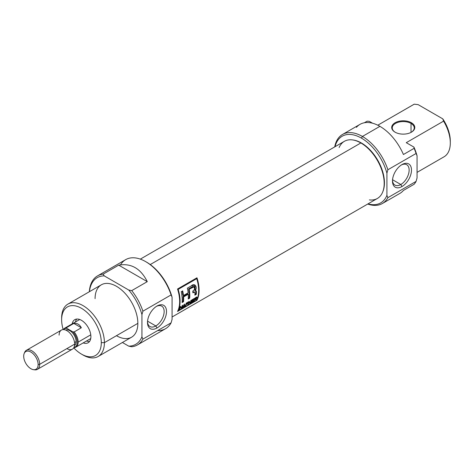 <?xml version="1.0" encoding="UTF-8"?>
<svg xmlns="http://www.w3.org/2000/svg" width="474" height="474" viewBox="0 0 474 474"><rect width="100%" height="100%" fill="white"/><g stroke="black" fill="none" stroke-linecap="round" stroke-linejoin="round"><path stroke-width="0.71" d="M157.001 327.984A13.444 7.762 -60 0 1 147.497 322.498A13.444 7.762 -60 0 1 157.001 306.032L157.001 306.032A13.444 7.762 -60 0 1 166.51 311.519A13.444 7.762 -60 0 1 157.001 327.984A13.444 7.762 120 0 0 166.51 311.519A13.444 7.762 120 0 0 157.001 306.032A13.444 7.762 120 0 0 147.497 322.498A13.444 7.762 120 0 0 157.001 327.984L155.828 325.946A11.779 6.802 -60 0 1 147.515 321.781A11.779 6.802 120 0 0 149.938 326.527A11.779 6.802 120 0 0 155.828 325.946A11.779 6.802 120 0 0 163.518 315.566A11.779 6.802 120 0 0 161.711 306.127A11.779 6.802 120 0 0 156.396 306.405A11.779 6.802 120 0 1 164.146 311.851A11.779 6.802 120 0 1 155.828 325.946L147.562 321.171M137.371 344.971L165.562 328.695A39.869 23.019 -120 0 0 171.102 322.824L142.905 339.1L141.933 336.795L141.933 314.618L142.905 311.193L171.102 294.911L172.074 297.222L172.074 319.393L171.102 322.824L142.905 339.1A39.869 23.019 60 0 1 137.371 344.971A39.869 23.019 60 0 1 131.725 346.755L128.721 346.144A38.495 22.225 -120 0 0 141.933 336.795L141.933 314.618A38.495 22.225 -120 0 0 128.721 290.017L104.209 275.862A38.495 22.225 -120 0 0 89.438 291.682A38.495 22.225 -120 0 1 104.209 275.862L103.148 274.126L118.701 265.15C131.191 263.011 140.719 268.509 147.278 281.645L131.725 290.627A39.869 23.019 60 0 1 142.905 311.193L171.102 294.911A39.869 23.019 -120 0 0 145.631 261.612A39.869 23.019 -120 0 0 125.693 259.634L97.502 275.915A39.869 23.019 60 0 1 103.148 274.126L118.701 265.15C131.191 263.011 140.719 268.509 147.278 281.645L118.701 265.15L147.278 281.645L131.725 290.627L128.721 290.017L104.209 275.862L103.148 274.126A39.869 23.019 60 0 0 89.325 291.747A39.869 23.019 60 0 1 97.502 275.915M122.405 342.495L128.721 346.144A38.495 22.225 -120 0 0 141.933 336.795L142.905 339.1A39.869 23.019 60 0 1 131.725 346.755L128.721 346.144L122.405 342.495M98.148 356.501L131.588 337.198A30.247 17.461 -120 0 0 137.851 323.351A30.247 17.461 -120 0 0 124.65 292.914A30.247 17.461 -120 0 0 101.341 284.809L67.9 304.118A30.247 17.461 60 0 1 91.209 312.218A30.247 17.461 60 0 1 104.41 342.655A30.247 17.461 60 0 1 98.148 356.501A30.247 17.461 60 0 1 83.021 355.008L81.469 354.108A28.049 16.193 -120 0 0 101.3 342.655A28.049 16.193 -120 0 0 81.469 308.307A28.049 16.193 -120 0 0 61.638 319.76L61.638 317.959A30.247 17.461 60 0 1 67.9 304.118M61.638 319.76A28.049 16.193 -120 0 0 63.202 329.59A28.049 16.193 -120 0 1 61.638 319.76A28.049 16.193 60 0 1 81.469 308.307A28.049 16.193 60 0 1 101.3 342.655L104.41 342.655A30.247 17.461 -120 0 0 83.021 305.611A30.247 17.461 -120 0 0 61.638 317.959L61.638 319.76M101.3 342.655A28.049 16.193 -120 0 1 73.737 347.833A28.049 16.193 -120 0 0 81.469 354.108M90.895 336.653A13.337 7.697 -120 0 0 85.077 323.232A13.337 7.697 -120 0 0 74.797 319.66A13.337 7.697 -120 0 0 72.196 323.861A13.337 7.697 60 0 1 82.334 320.868A13.337 7.697 60 0 1 90.895 336.653A13.337 7.697 60 0 1 83.199 342.909A13.337 7.697 -120 0 0 88.134 342.755A13.337 7.697 -120 0 0 90.895 336.653M86.499 341.002A13.337 7.697 -120 0 0 89.58 341.44A13.337 7.697 -120 0 1 86.499 341.002M145.631 261.612L146.602 262.169A38.495 22.225 60 0 1 172.074 297.222L172.074 319.393L171.102 322.824A39.869 23.019 -120 0 1 157.718 330.55M76.658 319.067A13.337 7.697 -120 0 0 75.502 321.953A13.337 7.697 -120 0 1 76.658 319.067M411.414 122.754A11.548 6.666 180 0 1 411.414 132.181A11.548 6.666 180 0 1 395.085 132.181A11.548 6.666 0 0 0 395.085 132.181A11.548 6.666 180 0 1 395.085 122.754A11.548 6.666 180 0 1 411.414 122.754A11.548 6.666 0 0 0 395.085 122.754A11.548 6.666 0 0 0 395.079 132.181A11.548 6.666 0 0 0 411.414 132.181A11.548 6.666 0 0 0 411.414 122.754L411.023 123.43A10.997 6.352 180 0 1 411.213 132.293A10.997 6.352 0 0 0 414.246 127.915A10.997 6.352 0 0 0 411.023 123.43A10.997 6.352 0 0 0 399.037 122.049A10.997 6.352 0 0 0 392.247 127.915A10.997 6.352 0 0 0 395.28 132.293A10.997 6.352 0 0 1 395.565 123.37A10.997 6.352 0 0 1 411.023 123.43L411.023 132.4M367.095 121.19L364.364 122.766L367.095 121.19L369.246 121.308L372.576 123.228L369.246 121.308L367.095 121.19M403.427 154.512L414.122 148.338L403.427 154.512A39.869 23.019 -120 0 0 379.917 126.345A39.869 23.019 60 0 1 403.427 154.512M403.427 190.435L414.122 184.262A39.869 23.019 -120 0 0 416.083 181.388L417.055 177.957L417.055 155.78L416.083 153.475A39.869 23.019 -120 0 0 414.122 148.338L413.921 147.1L406.259 142.68L413.921 147.1A38.495 22.225 60 0 1 417.055 155.78A38.495 22.225 -120 0 0 413.921 147.1L414.122 148.338A39.869 23.019 -120 0 1 416.083 153.475L387.886 169.751L416.083 153.475L417.055 155.78L417.055 177.957L416.083 181.388L387.886 197.664A39.869 23.019 60 0 1 382.352 203.53A39.869 23.019 60 0 1 367.723 204.039A39.869 23.019 -120 0 0 387.886 197.664L386.914 195.359L386.914 173.182A38.495 22.225 -120 0 0 361.449 138.135A38.495 22.225 -120 0 0 335.035 146.715A38.495 22.225 60 0 1 361.449 138.135L362.42 136.447A39.869 23.019 60 0 1 387.886 169.751L386.914 173.182L386.914 195.359A38.495 22.225 60 0 1 368.031 203.861A38.495 22.225 -120 0 0 386.914 195.359L387.886 197.664L416.083 181.388A39.869 23.019 -120 0 1 414.122 184.262L403.427 190.435A39.869 23.019 60 0 1 399.849 193.428L382.352 203.53M406.259 142.68L443.593 121.125L406.259 142.68M450.288 142.034A28.049 16.193 -120 0 0 442.769 118.856L443.593 121.125A30.247 17.461 -120 0 1 450.3 142.958L450.3 141.163A28.049 16.193 60 0 0 442.769 118.856L418.163 104.647L442.769 118.856L443.593 121.125A30.247 17.461 -120 0 1 443.593 157.048M413.358 104.683A30.247 17.461 -120 0 1 414.235 104.179L418.163 104.647L414.235 104.179L377.796 125.213L414.235 104.179A30.247 17.461 -120 0 0 413.79 104.416L377.784 125.207M334.727 146.887A39.869 23.019 60 0 1 342.483 134.474A39.869 23.019 60 0 1 362.42 136.447A39.869 23.019 -120 0 0 334.727 146.887M342.483 134.474L359.979 124.372A39.869 23.019 60 0 1 379.917 126.345A39.869 23.019 -120 0 0 356.401 127.364M417.055 172.382L444.037 156.805A30.247 17.461 -120 0 0 450.3 142.958M401.982 186.543A13.444 7.762 -60 0 1 392.478 181.056A13.444 7.762 -60 0 1 401.982 164.591L401.982 164.591A13.444 7.762 120 0 0 392.478 181.056A13.444 7.762 120 0 0 401.982 186.543A13.444 7.762 120 0 0 411.491 170.083A13.444 7.762 120 0 0 401.982 164.591L401.982 164.591A13.444 7.762 -60 0 1 411.491 170.083A13.444 7.762 -60 0 1 401.982 186.543L400.808 184.505A11.779 6.802 120 0 0 408.499 174.13A11.779 6.802 120 0 0 406.692 164.691A11.779 6.802 120 0 0 401.377 164.97A11.779 6.802 120 0 1 409.127 170.415A11.779 6.802 120 0 1 400.808 184.505L392.543 179.735M392.496 180.345A11.779 6.802 120 0 0 394.919 185.085A11.779 6.802 120 0 0 400.808 184.505A11.779 6.802 -60 0 1 392.496 180.345M172.074 316.999L377.357 198.476A32.996 19.049 -120 0 0 382.66 192.094A32.996 19.049 -120 0 0 360.862 142.958A32.996 19.049 -120 0 0 352.538 139.925A32.996 19.049 -120 0 0 344.367 141.323L140.322 259.13M196.977 300.238A32.996 19.049 -120 0 0 196.977 277.788L177.531 289.01A32.996 19.049 60 0 1 177.531 311.459L196.977 300.238L177.531 311.459A32.996 19.049 -120 0 0 177.531 289.01L178.165 289.377A32.996 19.049 60 0 1 178.165 310.82L196.734 300.095A32.996 19.049 -120 0 0 196.734 278.653L178.165 289.377A32.996 19.049 60 0 1 178.165 310.82L196.734 300.095A32.996 19.049 -120 0 0 196.734 278.653L178.165 289.377L177.531 289.01L196.977 277.788A32.996 19.049 60 0 1 196.977 300.238M352.538 139.925L353.243 140.02A32.522 18.776 60 0 1 361.449 143.012A32.522 18.776 60 0 1 382.927 191.443L382.66 192.094M196.532 278.037A32.173 18.575 60 0 1 196.722 278.647A32.173 18.575 -120 0 0 196.532 278.037M191.496 302.353L193.392 301.263A32.996 19.049 60 0 1 193.25 301.606L190.945 302.933A32.996 19.049 -120 0 0 191.934 299.852L194.198 298.543A32.996 19.049 60 0 1 194.109 298.922L192.254 299.989A32.996 19.049 60 0 1 191.982 300.972L193.712 299.971A32.996 19.049 60 0 1 193.593 300.332L191.869 301.334A32.996 19.049 60 0 1 191.496 302.353L193.392 301.263A32.996 19.049 60 0 1 193.25 301.606L190.945 302.933A32.996 19.049 -120 0 0 191.934 299.852L194.198 298.543A32.996 19.049 60 0 1 194.109 298.922L192.254 299.989A32.996 19.049 60 0 1 191.982 300.972L193.712 299.971A32.996 19.049 60 0 1 193.593 300.332L191.869 301.334A32.996 19.049 60 0 1 191.496 302.353L191.235 302.199L191.496 302.353M186.264 304.272L187.704 303.443A32.996 19.049 60 0 1 187.591 303.804L186.152 304.634A32.996 19.049 60 0 1 185.636 305.997L185.227 306.24A32.996 19.049 -120 0 0 186.217 303.153L188.273 301.962A32.996 19.049 60 0 1 188.184 302.341L186.537 303.289A32.996 19.049 60 0 1 186.264 304.272L187.704 303.443A32.996 19.049 60 0 1 187.591 303.804L186.152 304.634A32.996 19.049 60 0 1 185.636 305.997L185.227 306.24A32.996 19.049 -120 0 0 186.217 303.153L188.273 301.962A32.996 19.049 60 0 1 188.184 302.341L186.537 303.289A32.996 19.049 60 0 1 186.264 304.272L185.974 304.101L186.264 304.272M181.803 307.111L180.197 308.035A32.996 19.049 60 0 1 179.67 309.445L179.261 309.682A32.996 19.049 -120 0 0 180.256 306.595L180.665 306.358A32.996 19.049 60 0 1 180.31 307.673L181.915 306.749A32.996 19.049 -120 0 0 182.271 305.434L182.68 305.197A32.996 19.049 60 0 1 181.69 308.278L181.275 308.515A32.996 19.049 -120 0 0 181.803 307.111L180.197 308.035A32.996 19.049 60 0 1 179.67 309.445L179.261 309.682A32.996 19.049 -120 0 0 180.256 306.595L180.665 306.358A32.996 19.049 60 0 1 180.31 307.673L181.915 306.749A32.996 19.049 -120 0 0 182.271 305.434L182.68 305.197A32.996 19.049 60 0 1 181.69 308.278L181.275 308.515A32.996 19.049 -120 0 0 181.803 307.111L181.803 307.111M189.683 298.17A32.996 19.049 -120 0 0 189.197 289.211L194.186 286.788L194.666 289.395L192.788 291.125A32.996 19.049 60 0 1 192.882 292.796L194.613 292.114L194.962 293.258A32.996 19.049 60 0 1 194.855 295.178L196.301 294.348A32.996 19.049 -120 0 0 196.402 292.417C196.509 291.196 196.135 290.574 195.294 290.556L194.933 284.945L191.259 285.917L187.372 288.156A32.996 19.049 60 0 1 188.148 292.819L183.456 295.533A32.996 19.049 -120 0 0 182.674 290.87L181.234 291.7A32.996 19.049 60 0 1 182.099 302.542L183.539 301.713A32.996 19.049 -120 0 0 183.574 296.937L188.273 294.23A32.996 19.049 60 0 1 188.237 298.999L189.683 298.17L188.237 298.999A32.996 19.049 -120 0 0 188.273 294.23L183.574 296.937A32.996 19.049 60 0 1 183.539 301.713L182.099 302.542A32.996 19.049 -120 0 0 181.234 291.7L182.674 290.87A32.996 19.049 60 0 1 183.456 295.533L188.148 292.819A32.996 19.049 -120 0 0 187.372 288.156L191.259 285.917C194.174 282.664 198.019 286.764 195.294 290.556L196.082 290.811L196.402 292.417A32.996 19.049 60 0 1 196.301 294.348L194.855 295.178A32.996 19.049 -120 0 0 194.962 293.258L194.613 292.114L192.882 292.796A32.996 19.049 -120 0 0 192.788 291.125L194.666 289.395L194.091 286.746L189.197 289.211A32.996 19.049 60 0 1 189.683 298.17L189.096 297.832L188.291 298.294L189.096 297.832A32.173 18.575 -120 0 0 188.593 288.862L189.197 289.211L188.593 288.862A32.173 18.575 60 0 1 189.096 297.832L189.683 298.17M195.798 290.509L194.707 290.218L195.294 290.556M182.449 307.839L184.623 304.071L184.771 306.5L184.345 306.749L184.374 306.038L182.016 308.088L184.623 304.071L184.771 306.5L184.345 306.749L184.374 306.038L183.112 306.767L182.449 307.839M191.277 300.232A32.996 19.049 60 0 1 190.287 303.313L189.849 303.567L189.085 302.098A32.996 19.049 60 0 1 188.273 304.48L187.858 304.717A32.996 19.049 -120 0 0 188.853 301.63L189.286 301.381L190.133 302.904A32.996 19.049 -120 0 0 190.868 300.469L191.277 300.232A32.996 19.049 60 0 1 190.287 303.313L189.849 303.567L189.085 302.098A32.996 19.049 60 0 1 188.273 304.48L187.858 304.717A32.996 19.049 -120 0 0 188.853 301.63L189.286 301.381L190.133 302.904A32.996 19.049 -120 0 0 190.868 300.469L191.277 300.232M195.211 299.438L194.737 299.71A32.996 19.049 60 0 1 194.233 301.037L193.825 301.274A32.996 19.049 -120 0 0 194.814 298.187L196.183 297.399L197.06 297.642L195.934 298.999L196.538 299.704L194.737 299.71A32.996 19.049 60 0 1 194.233 301.037L193.825 301.274A32.996 19.049 -120 0 0 194.814 298.187L197.006 297.168L196.906 298.01L195.934 298.999L196.538 299.704L196.064 299.977L195.211 299.438L195.892 299.598M196.977 297.151L197.06 297.642L196.455 297.293L196.289 297.672M196.1 278.291L196.734 278.653L196.1 278.291M194.186 286.788L193.191 286.379L188.593 288.862L192.367 286.711L193.7 286.533M194.648 284.821L194.707 290.218M182.206 291.143A32.173 18.575 60 0 1 182.863 295.189L183.456 295.533L182.863 295.189A32.173 18.575 -120 0 0 182.206 291.143M182.958 301.375L182.152 301.837L182.958 301.375L183.539 301.713L182.958 301.375A32.173 18.575 -120 0 0 182.994 296.6A32.173 18.575 60 0 1 182.958 301.375M187.686 293.892L182.994 296.6L183.574 296.937L182.994 296.6L187.686 293.892L188.273 294.23L187.686 293.892M194.701 292.15L193.931 291.771L192.859 292.168L194.245 291.943M195.715 294.01L194.909 294.473L195.715 294.01L196.301 294.348L195.715 294.01A32.173 18.575 -120 0 0 195.821 292.079A32.173 18.575 60 0 1 195.715 294.01M184.368 306.263L184.771 306.5L184.368 306.263M184.113 304.432L183.361 306.34L184.374 305.754L184.113 304.432M183.165 306.228L184.309 304.545L184.374 305.754L183.165 306.228M189.659 302.951L190.287 303.313L189.659 302.951A32.173 18.575 -120 0 0 189.772 302.69A32.173 18.575 60 0 1 189.659 302.951L189.659 302.951M189.517 302.542L190.133 302.904L188.996 301.547L189.517 302.542M188.782 301.926L189.085 302.098L188.782 301.926M195.691 298.863L195.91 299.343L195.697 298.845M195.91 299.343L196.538 299.704L195.91 299.343M196.651 297.879L195.14 298.324A32.996 19.049 60 0 1 194.85 299.349L196.621 297.631L196.289 298.436L194.85 299.349A32.996 19.049 -120 0 0 195.14 298.324L196.118 297.761M38.133 364.559A10.203 5.889 -120 0 1 30.917 368.725A10.203 5.889 -120 0 1 23.7 356.229A10.203 5.889 60 0 1 30.917 352.064A10.203 5.889 60 0 1 38.133 364.559A10.203 5.889 -120 0 0 32.226 352.958A10.203 5.889 -120 0 0 24.174 353.527A10.203 5.889 -120 0 0 23.7 356.229A10.203 5.889 -120 0 0 33.488 369.667A10.203 5.889 -120 0 0 38.133 364.559L39.668 364.322A10.997 6.352 60 0 1 37.387 369.359A10.997 6.352 60 0 1 34.661 369.821L33.488 369.667M24.174 353.527L24.624 352.431A10.997 6.352 60 0 1 26.39 350.31A10.997 6.352 60 0 1 34.863 353.254A10.997 6.352 60 0 1 39.668 364.322A10.997 6.352 -120 0 0 32.984 351.572A10.997 6.352 -120 0 0 24.417 353.017M37.387 369.359L72.386 349.154A10.997 6.352 -120 0 0 74.661 344.118A10.997 6.352 -120 0 0 69.862 333.05A10.997 6.352 -120 0 0 61.389 330.1L26.39 350.31M76.118 341.594A8.935 5.161 -120 0 0 72.415 332.813A8.935 5.161 -120 0 0 65.649 330.046A8.935 5.161 -120 0 1 72.415 332.813A8.935 5.161 -120 0 1 76.118 341.594A8.935 5.161 60 0 1 74.566 345.487A8.935 5.161 -120 0 0 76.118 341.594L74.548 342.501M78.163 342.098A10.997 6.352 60 0 0 74.151 331.924L72.812 331.824L66.793 328.346L66.621 327.575A10.997 6.352 60 0 0 63.421 329.584A10.997 6.352 60 0 1 64.885 328.079A10.997 6.352 60 0 1 66.621 327.575L73.814 323.422L81.344 327.771L73.814 323.422C77.066 322.96 79.573 324.412 81.344 327.771L74.151 331.924L72.812 331.824A10.523 6.073 -120 0 1 77.215 341.476A10.523 6.073 -120 0 1 73.944 347.472A10.523 6.073 -120 0 0 77.215 341.476A10.523 6.073 -120 0 0 72.812 331.824L66.793 328.346A10.523 6.073 -120 0 0 63.623 329.59A10.523 6.073 -120 0 1 66.793 328.346L66.621 327.575L73.814 323.422C77.066 322.96 79.573 324.412 81.344 327.771L74.151 331.924A10.997 6.352 60 0 1 78.163 342.098A10.997 6.352 60 0 1 75.881 347.134A10.997 6.352 60 0 1 74.151 347.638L74.151 347.638A10.997 6.352 60 0 0 78.163 342.098L90.771 334.816M82.233 354.528A30.247 17.461 60 0 0 104.41 342.655L137.851 323.351A30.247 17.461 -120 0 0 116.468 286.308A30.247 17.461 -120 0 0 95.078 298.656M146.122 261.897A38.495 22.225 60 0 1 172.074 297.222L171.102 294.911A39.869 23.019 -120 0 0 146.075 261.873A39.869 23.019 -120 0 0 120.556 264.812M131.725 290.627A39.869 23.019 60 0 1 142.905 311.193L141.933 314.618A38.495 22.225 -120 0 0 128.721 290.017L131.725 290.627M137.851 323.351A30.247 17.461 60 0 1 116.462 335.699M361.449 138.135A38.495 22.225 60 0 1 386.914 173.182L387.886 169.751A39.869 23.019 60 0 0 362.42 136.447L379.917 126.345M382.791 191.763A32.522 18.776 -120 0 0 361.449 143.012L360.862 142.958A32.996 19.049 60 0 1 383.786 178.123A32.996 19.049 60 0 1 369.394 199.904M339.147 147.515A32.996 19.049 -120 0 1 360.862 142.958L150.246 264.557M352.893 139.978A32.522 18.776 60 0 1 361.449 143.012M195.821 292.079L196.402 292.417L195.821 292.079L195.489 290.461M191.727 287.054L192.326 287.404L191.727 287.054M196.491 296.991L197.06 297.642M34.057 369.708A10.997 6.352 60 0 0 39.668 364.322L74.661 344.118A10.997 6.352 -120 0 0 66.887 330.645A10.997 6.352 -120 0 0 59.108 335.136M66.887 348.609A10.997 6.352 -120 0 0 74.661 344.118M395.47 132.406L395.079 132.181M195.075 298.958L195.691 299.313M196.005 297.275L196.609 297.619M90.735 338.555L75.881 347.134M79.739 319.506L64.885 328.079"/></g></svg>
